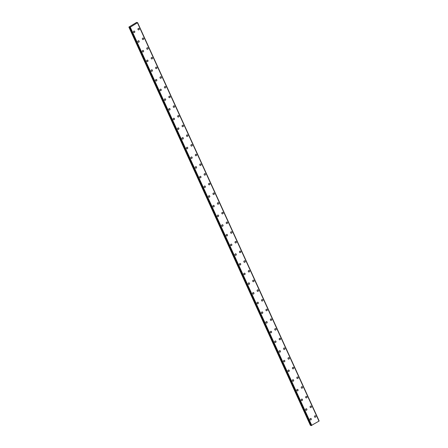 <?xml version="1.0" encoding="UTF-8"?>
<svg xmlns="http://www.w3.org/2000/svg" width="448" height="448" viewBox="0 0 448 448"><rect width="100%" height="100%" fill="white"/><g stroke="black" fill="none" stroke-linecap="round" stroke-linejoin="round"><path stroke-width="0.67" d="M310.845 418.471A0.767 0.683 -75.3 0 1 311.175 419.675A0.767 0.683 -75.3 0 1 310.027 419.586A0.767 0.683 -75.3 0 1 310.845 418.471A0.767 0.683 -75.3 0 1 311.175 419.675A0.767 0.683 -75.3 0 1 310.453 419.961M306.426 408.789A0.767 0.683 -75.3 0 1 306.762 409.993A0.767 0.683 -75.3 0 1 305.704 409.074A0.767 0.683 -75.3 0 1 306.858 409.158A0.767 0.683 -75.3 0 1 306.04 410.273M302.014 399.106A0.767 0.683 -75.3 0 1 301.627 400.59A0.767 0.683 -75.3 0 1 301.291 399.386A0.767 0.683 -75.3 0 1 302.35 400.305A0.767 0.683 -75.3 0 1 301.627 400.59M297.601 389.418A0.767 0.683 -75.3 0 1 297.937 390.622A0.767 0.683 -75.3 0 1 296.878 389.704A0.767 0.683 -75.3 0 1 298.026 389.788A0.767 0.683 -75.3 0 1 297.214 390.902M293.188 379.736A0.767 0.683 -75.3 0 1 293.524 380.934A0.767 0.683 -75.3 0 1 292.37 380.85A0.767 0.683 -75.3 0 1 293.188 379.736A0.767 0.683 -75.3 0 1 292.802 381.22M288.775 370.048A0.767 0.683 -75.3 0 1 289.106 371.252A0.767 0.683 -75.3 0 1 288.053 370.334A0.767 0.683 -75.3 0 1 289.201 370.418A0.767 0.683 -75.3 0 1 288.383 371.538M284.362 360.366A0.767 0.683 -75.3 0 1 283.97 361.85A0.767 0.683 -75.3 0 1 284.362 360.366A0.767 0.683 -75.3 0 1 283.97 361.85M279.95 350.678A0.767 0.683 -75.3 0 1 280.28 351.882A0.767 0.683 -75.3 0 1 279.132 351.798A0.767 0.683 -75.3 0 1 279.95 350.678A0.767 0.683 -75.3 0 1 280.28 351.882A0.767 0.683 -75.3 0 1 279.558 352.167M275.531 340.995A0.767 0.683 -75.3 0 1 275.867 342.199A0.767 0.683 -75.3 0 1 274.809 341.281A0.767 0.683 -75.3 0 1 275.962 341.365A0.767 0.683 -75.3 0 1 275.145 342.479M271.118 331.313A0.767 0.683 -75.3 0 1 270.732 332.797A0.767 0.683 -75.3 0 1 270.396 331.593A0.767 0.683 -75.3 0 1 271.454 332.511A0.767 0.683 -75.3 0 1 270.732 332.797M266.706 321.625A0.767 0.683 -75.3 0 1 267.042 322.829A0.767 0.683 -75.3 0 1 265.983 321.91A0.767 0.683 -75.3 0 1 267.131 321.994A0.767 0.683 -75.3 0 1 266.319 323.109M262.293 311.942A0.767 0.683 -75.3 0 1 262.629 313.141A0.767 0.683 -75.3 0 1 261.475 313.057A0.767 0.683 -75.3 0 1 262.293 311.942A0.767 0.683 -75.3 0 1 261.906 313.426M257.88 302.254A0.767 0.683 -75.3 0 1 258.21 303.458A0.767 0.683 -75.3 0 1 257.062 303.369A0.767 0.683 -75.3 0 1 258.306 302.624A0.767 0.683 -75.3 0 1 257.488 303.744M253.467 292.572A0.767 0.683 -75.3 0 1 253.075 294.056A0.767 0.683 -75.3 0 1 253.467 292.572A0.767 0.683 -75.3 0 1 253.075 294.056M249.054 282.884A0.767 0.683 -75.3 0 1 249.385 284.088A0.767 0.683 -75.3 0 1 248.237 284.004A0.767 0.683 -75.3 0 1 249.054 282.884A0.767 0.683 -75.3 0 1 249.385 284.088A0.767 0.683 -75.3 0 1 248.662 284.374M244.636 273.202A0.767 0.683 -75.3 0 1 244.972 274.406A0.767 0.683 -75.3 0 1 243.914 273.487A0.767 0.683 -75.3 0 1 245.067 273.571A0.767 0.683 -75.3 0 1 244.25 274.686M240.223 263.519A0.767 0.683 -75.3 0 1 239.837 265.003A0.767 0.683 -75.3 0 1 239.501 263.799A0.767 0.683 -75.3 0 1 240.559 264.718A0.767 0.683 -75.3 0 1 239.837 265.003M235.81 253.831A0.767 0.683 -75.3 0 1 236.146 255.035A0.767 0.683 -75.3 0 1 235.088 254.117A0.767 0.683 -75.3 0 1 236.236 254.201A0.767 0.683 -75.3 0 1 235.424 255.315M231.398 244.149A0.767 0.683 -75.3 0 1 231.734 245.347A0.767 0.683 -75.3 0 1 230.58 245.263A0.767 0.683 -75.3 0 1 231.398 244.149A0.767 0.683 -75.3 0 1 231.734 245.347A0.767 0.683 -75.3 0 1 231.006 245.633M226.985 234.461A0.767 0.683 -75.3 0 1 227.315 235.665A0.767 0.683 -75.3 0 1 226.167 235.575A0.767 0.683 -75.3 0 1 226.985 234.461A0.767 0.683 -75.3 0 1 227.321 235.665A0.767 0.683 -75.3 0 1 226.593 235.95M222.572 224.778A0.767 0.683 -75.3 0 1 222.18 226.262A0.767 0.683 -75.3 0 1 222.572 224.778A0.767 0.683 -75.3 0 1 222.902 225.982A0.767 0.683 -75.3 0 1 222.18 226.262M218.159 215.09A0.767 0.683 -75.3 0 1 218.49 216.294A0.767 0.683 -75.3 0 1 217.342 216.21A0.767 0.683 -75.3 0 1 218.159 215.096A0.767 0.683 -75.3 0 1 217.767 216.58M213.741 205.408A0.767 0.683 -75.3 0 1 214.077 206.612A0.767 0.683 -75.3 0 1 213.018 205.694A0.767 0.683 -75.3 0 1 214.172 205.778A0.767 0.683 -75.3 0 1 213.354 206.892M209.328 195.726A0.767 0.683 -75.3 0 1 208.942 197.21A0.767 0.683 -75.3 0 1 208.606 196.006A0.767 0.683 -75.3 0 1 209.664 196.924A0.767 0.683 -75.3 0 1 208.942 197.21M204.915 186.038A0.767 0.683 -75.3 0 1 205.251 187.242A0.767 0.683 -75.3 0 1 204.193 186.323A0.767 0.683 -75.3 0 1 205.341 186.407A0.767 0.683 -75.3 0 1 204.529 187.522M200.502 176.355A0.767 0.683 -75.3 0 1 200.838 177.554A0.767 0.683 -75.3 0 1 199.685 177.47A0.767 0.683 -75.3 0 1 200.502 176.355A0.767 0.683 -75.3 0 1 200.838 177.554A0.767 0.683 -75.3 0 1 200.11 177.839M196.09 166.667A0.767 0.683 -75.3 0 1 196.42 167.871A0.767 0.683 -75.3 0 1 195.272 167.782A0.767 0.683 -75.3 0 1 196.09 166.667A0.767 0.683 -75.3 0 1 196.426 167.871A0.767 0.683 -75.3 0 1 195.698 168.157M191.677 156.985A0.767 0.683 -75.3 0 1 192.007 158.189A0.767 0.683 -75.3 0 1 190.954 157.27A0.767 0.683 -75.3 0 1 192.102 157.354A0.767 0.683 -75.3 0 1 191.285 158.469M187.264 147.302A0.767 0.683 -75.3 0 1 186.872 148.786A0.767 0.683 -75.3 0 1 186.542 147.582A0.767 0.683 -75.3 0 1 187.594 148.501A0.767 0.683 -75.3 0 1 186.872 148.786M182.846 137.614A0.767 0.683 -75.3 0 1 183.182 138.818A0.767 0.683 -75.3 0 1 182.123 137.9A0.767 0.683 -75.3 0 1 183.277 137.984A0.767 0.683 -75.3 0 1 182.459 139.098M178.433 127.932A0.767 0.683 -75.3 0 1 178.046 129.416A0.767 0.683 -75.3 0 1 177.71 128.212A0.767 0.683 -75.3 0 1 178.769 129.13A0.767 0.683 -75.3 0 1 178.046 129.416M174.02 118.244A0.767 0.683 -75.3 0 1 174.356 119.448A0.767 0.683 -75.3 0 1 173.202 119.358A0.767 0.683 -75.3 0 1 174.446 118.614A0.767 0.683 -75.3 0 1 173.634 119.734M169.607 108.562A0.767 0.683 -75.3 0 1 169.943 109.76A0.767 0.683 -75.3 0 1 168.79 109.676A0.767 0.683 -75.3 0 1 170.033 108.931A0.767 0.683 -75.3 0 1 169.215 110.046M165.194 98.874A0.767 0.683 -75.3 0 1 165.525 100.078A0.767 0.683 -75.3 0 1 164.377 99.994A0.767 0.683 -75.3 0 1 165.194 98.874A0.767 0.683 -75.3 0 1 165.53 100.078A0.767 0.683 -75.3 0 1 164.802 100.363M160.782 89.191A0.767 0.683 -75.3 0 1 161.112 90.395A0.767 0.683 -75.3 0 1 160.059 89.477A0.767 0.683 -75.3 0 1 161.207 89.561A0.767 0.683 -75.3 0 1 160.39 90.675M156.369 79.509A0.767 0.683 -75.3 0 1 155.977 80.993A0.767 0.683 -75.3 0 1 155.646 79.789A0.767 0.683 -75.3 0 1 156.699 80.707A0.767 0.683 -75.3 0 1 155.977 80.993M151.95 69.821A0.767 0.683 -75.3 0 1 152.286 71.025A0.767 0.683 -75.3 0 1 151.228 70.106A0.767 0.683 -75.3 0 1 152.382 70.19A0.767 0.683 -75.3 0 1 151.564 71.305M147.538 60.138A0.767 0.683 -75.3 0 1 147.151 61.622A0.767 0.683 -75.3 0 1 146.815 60.418A0.767 0.683 -75.3 0 1 147.874 61.337A0.767 0.683 -75.3 0 1 147.151 61.622M143.125 50.45A0.767 0.683 -75.3 0 1 143.461 51.654A0.767 0.683 -75.3 0 1 142.307 51.565A0.767 0.683 -75.3 0 1 143.55 50.82A0.767 0.683 -75.3 0 1 142.738 51.94M138.712 40.768A0.767 0.683 -75.3 0 1 139.048 41.966A0.767 0.683 -75.3 0 1 137.894 41.882A0.767 0.683 -75.3 0 1 139.138 41.138A0.767 0.683 -75.3 0 1 138.32 42.252M134.299 31.08A0.767 0.683 -75.3 0 1 134.63 32.284A0.767 0.683 -75.3 0 1 133.482 32.2A0.767 0.683 -75.3 0 1 134.299 31.08A0.767 0.683 -75.3 0 1 134.635 32.284A0.767 0.683 -75.3 0 1 133.907 32.57M315.364 415.766A0.767 0.683 -75.3 0 1 315.694 416.97A0.767 0.683 -75.3 0 1 314.636 416.052A0.767 0.683 -75.3 0 1 315.79 416.136A0.767 0.683 -75.3 0 1 314.972 417.25M310.946 406.084A0.767 0.683 -75.3 0 1 311.282 407.282A0.767 0.683 -75.3 0 1 310.134 407.198A0.767 0.683 -75.3 0 1 310.951 406.084A0.767 0.683 -75.3 0 1 310.559 407.568M306.533 396.396A0.767 0.683 -75.3 0 1 306.869 397.6A0.767 0.683 -75.3 0 1 305.81 396.682A0.767 0.683 -75.3 0 1 306.964 396.766A0.767 0.683 -75.3 0 1 306.146 397.88M302.12 386.714A0.767 0.683 -75.3 0 1 301.734 388.198A0.767 0.683 -75.3 0 1 301.398 386.994A0.767 0.683 -75.3 0 1 302.456 387.912A0.767 0.683 -75.3 0 1 301.734 388.198M297.707 377.026A0.767 0.683 -75.3 0 1 298.043 378.23A0.767 0.683 -75.3 0 1 296.89 378.14A0.767 0.683 -75.3 0 1 297.707 377.026A0.767 0.683 -75.3 0 1 298.043 378.23A0.767 0.683 -75.3 0 1 297.315 378.515M293.294 367.343A0.767 0.683 -75.3 0 1 292.902 368.827A0.767 0.683 -75.3 0 1 293.294 367.343A0.767 0.683 -75.3 0 1 293.625 368.547A0.767 0.683 -75.3 0 1 292.902 368.827M288.882 357.655A0.767 0.683 -75.3 0 1 289.212 358.859A0.767 0.683 -75.3 0 1 288.064 358.775A0.767 0.683 -75.3 0 1 288.882 357.661A0.767 0.683 -75.3 0 1 288.49 359.145M284.469 347.973A0.767 0.683 -75.3 0 1 284.799 349.177A0.767 0.683 -75.3 0 1 283.741 348.258A0.767 0.683 -75.3 0 1 284.894 348.342A0.767 0.683 -75.3 0 1 284.077 349.457M280.05 338.29A0.767 0.683 -75.3 0 1 280.386 339.489A0.767 0.683 -75.3 0 1 279.238 339.405A0.767 0.683 -75.3 0 1 280.056 338.29A0.767 0.683 -75.3 0 1 279.664 339.774M275.638 328.602A0.767 0.683 -75.3 0 1 275.974 329.806A0.767 0.683 -75.3 0 1 274.915 328.888A0.767 0.683 -75.3 0 1 276.069 328.972A0.767 0.683 -75.3 0 1 275.251 330.086M271.225 318.92A0.767 0.683 -75.3 0 1 270.838 320.404A0.767 0.683 -75.3 0 1 270.502 319.2A0.767 0.683 -75.3 0 1 271.561 320.118A0.767 0.683 -75.3 0 1 270.838 320.404M266.812 309.232A0.767 0.683 -75.3 0 1 267.148 310.436A0.767 0.683 -75.3 0 1 265.994 310.346A0.767 0.683 -75.3 0 1 266.812 309.232A0.767 0.683 -75.3 0 1 267.148 310.436A0.767 0.683 -75.3 0 1 266.42 310.722M262.399 299.55A0.767 0.683 -75.3 0 1 262.73 300.754A0.767 0.683 -75.3 0 1 261.677 299.835A0.767 0.683 -75.3 0 1 262.825 299.919A0.767 0.683 -75.3 0 1 262.007 301.034M257.986 289.867A0.767 0.683 -75.3 0 1 257.594 291.351A0.767 0.683 -75.3 0 1 257.264 290.147A0.767 0.683 -75.3 0 1 258.317 291.066A0.767 0.683 -75.3 0 1 257.594 291.351M253.574 280.179A0.767 0.683 -75.3 0 1 253.904 281.383A0.767 0.683 -75.3 0 1 252.846 280.465A0.767 0.683 -75.3 0 1 253.999 280.549A0.767 0.683 -75.3 0 1 253.182 281.663M249.155 270.497A0.767 0.683 -75.3 0 1 249.491 271.695A0.767 0.683 -75.3 0 1 248.343 271.611A0.767 0.683 -75.3 0 1 249.161 270.497A0.767 0.683 -75.3 0 1 248.769 271.981M244.742 260.809A0.767 0.683 -75.3 0 1 245.078 262.013A0.767 0.683 -75.3 0 1 244.02 261.094A0.767 0.683 -75.3 0 1 245.174 261.178A0.767 0.683 -75.3 0 1 244.356 262.298M240.33 251.126A0.767 0.683 -75.3 0 1 239.943 252.61A0.767 0.683 -75.3 0 1 239.607 251.412A0.767 0.683 -75.3 0 1 240.666 252.325A0.767 0.683 -75.3 0 1 239.943 252.61M235.917 241.438A0.767 0.683 -75.3 0 1 236.253 242.642A0.767 0.683 -75.3 0 1 235.099 242.558A0.767 0.683 -75.3 0 1 235.917 241.438A0.767 0.683 -75.3 0 1 236.253 242.642A0.767 0.683 -75.3 0 1 235.525 242.928M231.504 231.756A0.767 0.683 -75.3 0 1 231.834 232.96A0.767 0.683 -75.3 0 1 230.782 232.042A0.767 0.683 -75.3 0 1 231.93 232.126A0.767 0.683 -75.3 0 1 231.112 233.24M227.091 222.074A0.767 0.683 -75.3 0 1 226.699 223.558A0.767 0.683 -75.3 0 1 226.369 222.354A0.767 0.683 -75.3 0 1 227.422 223.272A0.767 0.683 -75.3 0 1 226.699 223.558M222.678 212.386A0.767 0.683 -75.3 0 1 223.009 213.59A0.767 0.683 -75.3 0 1 221.95 212.671A0.767 0.683 -75.3 0 1 223.104 212.755A0.767 0.683 -75.3 0 1 222.286 213.87M218.26 202.703A0.767 0.683 -75.3 0 1 218.596 203.902A0.767 0.683 -75.3 0 1 217.448 203.818A0.767 0.683 -75.3 0 1 218.266 202.703A0.767 0.683 -75.3 0 1 217.874 204.187M213.847 193.015A0.767 0.683 -75.3 0 1 214.183 194.219A0.767 0.683 -75.3 0 1 213.035 194.13A0.767 0.683 -75.3 0 1 213.847 193.015A0.767 0.683 -75.3 0 1 214.183 194.219A0.767 0.683 -75.3 0 1 213.461 194.505M209.434 183.333A0.767 0.683 -75.3 0 1 209.048 184.817A0.767 0.683 -75.3 0 1 208.712 183.618A0.767 0.683 -75.3 0 1 209.77 184.531A0.767 0.683 -75.3 0 1 209.048 184.817M205.022 173.645A0.767 0.683 -75.3 0 1 205.358 174.849A0.767 0.683 -75.3 0 1 204.204 174.765A0.767 0.683 -75.3 0 1 205.022 173.645A0.767 0.683 -75.3 0 1 205.358 174.849A0.767 0.683 -75.3 0 1 204.63 175.134M200.609 163.962A0.767 0.683 -75.3 0 1 200.939 165.166A0.767 0.683 -75.3 0 1 199.886 164.248A0.767 0.683 -75.3 0 1 201.034 164.332A0.767 0.683 -75.3 0 1 200.217 165.446M196.196 154.28A0.767 0.683 -75.3 0 1 195.804 155.764A0.767 0.683 -75.3 0 1 195.474 154.56A0.767 0.683 -75.3 0 1 196.526 155.478A0.767 0.683 -75.3 0 1 195.804 155.764M191.783 144.592A0.767 0.683 -75.3 0 1 192.114 145.796A0.767 0.683 -75.3 0 1 191.055 144.878A0.767 0.683 -75.3 0 1 192.209 144.962A0.767 0.683 -75.3 0 1 191.391 146.076M187.365 134.91A0.767 0.683 -75.3 0 1 187.701 136.108A0.767 0.683 -75.3 0 1 186.553 136.024A0.767 0.683 -75.3 0 1 187.37 134.91A0.767 0.683 -75.3 0 1 186.978 136.394M182.952 125.222A0.767 0.683 -75.3 0 1 183.288 126.426A0.767 0.683 -75.3 0 1 182.14 126.336A0.767 0.683 -75.3 0 1 182.952 125.222A0.767 0.683 -75.3 0 1 183.288 126.426A0.767 0.683 -75.3 0 1 182.566 126.711M178.539 115.539A0.767 0.683 -75.3 0 1 178.875 116.743A0.767 0.683 -75.3 0 1 177.817 115.825A0.767 0.683 -75.3 0 1 178.965 115.909A0.767 0.683 -75.3 0 1 178.153 117.023M174.126 105.851A0.767 0.683 -75.3 0 1 174.462 107.055A0.767 0.683 -75.3 0 1 173.309 106.971A0.767 0.683 -75.3 0 1 174.126 105.857A0.767 0.683 -75.3 0 1 174.462 107.055A0.767 0.683 -75.3 0 1 173.734 107.341M169.714 96.169A0.767 0.683 -75.3 0 1 170.044 97.373A0.767 0.683 -75.3 0 1 168.991 96.454A0.767 0.683 -75.3 0 1 170.139 96.538A0.767 0.683 -75.3 0 1 169.322 97.653M165.301 86.486A0.767 0.683 -75.3 0 1 164.909 87.97A0.767 0.683 -75.3 0 1 164.578 86.766A0.767 0.683 -75.3 0 1 165.631 87.685A0.767 0.683 -75.3 0 1 164.909 87.97M160.888 76.798A0.767 0.683 -75.3 0 1 161.218 78.002A0.767 0.683 -75.3 0 1 160.16 77.084A0.767 0.683 -75.3 0 1 161.314 77.168A0.767 0.683 -75.3 0 1 160.496 78.282M156.47 67.116A0.767 0.683 -75.3 0 1 156.806 68.314A0.767 0.683 -75.3 0 1 155.658 68.23A0.767 0.683 -75.3 0 1 156.475 67.116A0.767 0.683 -75.3 0 1 156.083 68.6M152.057 57.428A0.767 0.683 -75.3 0 1 152.393 58.632A0.767 0.683 -75.3 0 1 151.245 58.542A0.767 0.683 -75.3 0 1 152.057 57.428A0.767 0.683 -75.3 0 1 152.393 58.632A0.767 0.683 -75.3 0 1 151.67 58.918M147.644 47.746A0.767 0.683 -75.3 0 1 147.98 48.95A0.767 0.683 -75.3 0 1 146.826 48.86A0.767 0.683 -75.3 0 1 148.07 48.115A0.767 0.683 -75.3 0 1 147.258 49.23M143.231 38.063A0.767 0.683 -75.3 0 1 143.567 39.262A0.767 0.683 -75.3 0 1 142.414 39.178A0.767 0.683 -75.3 0 1 143.231 38.063A0.767 0.683 -75.3 0 1 143.567 39.262A0.767 0.683 -75.3 0 1 142.839 39.547M138.818 28.375A0.767 0.683 -75.3 0 1 139.149 29.579A0.767 0.683 -75.3 0 1 138.096 28.661A0.767 0.683 -75.3 0 1 139.244 28.745A0.767 0.683 -75.3 0 1 138.426 29.859M137.598 22.663L130.273 27.188L128.878 27.07L136.534 22.439L137.609 22.646L319.122 420.935M319.021 421.109L137.514 22.82L319.021 421.109L311.175 425.555M128.878 27.07L310.391 425.354L311.03 425.242M130.172 27.21L311.685 425.499L130.194 27.21M130.273 27.188L311.78 425.471M137.491 22.865L318.998 421.148M128.974 27.093L310.486 425.382M129.091 27.082L310.598 425.37M129.545 26.947L129.679 27.255M129.668 27.278L311.175 425.561L129.662 27.272M129.814 27.317L311.321 425.6M129.853 27.306L311.36 425.589M136.786 22.473L136.92 22.764L136.791 22.467M137.514 22.82L319.026 421.103M136.791 22.439L136.937 22.758"/></g></svg>
